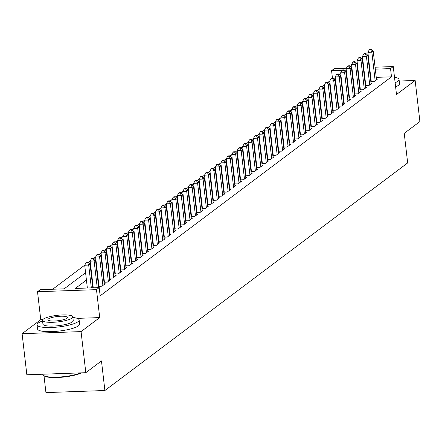 <?xml version="1.0" encoding="UTF-8"?>
<svg xmlns="http://www.w3.org/2000/svg" width="442" height="442" viewBox="0 0 442 442"><rect width="100%" height="100%" fill="white"/><g stroke="black" fill="none" stroke-linecap="round" stroke-linejoin="round"><path stroke-width="0.66" d="M332.434 78.09L331.577 70.692L334.301 68.643L346.379 68.217M43.996 375.844L45.935 392.595L104.892 390.513L407.668 162.921L404.242 133.34L419.9 121.572L415.148 80.483L399.242 81.046M104.892 390.513L101.472 360.926L85.814 372.694L26.852 374.777L22.1 333.688L81.057 331.605L99.71 317.588L96.478 289.648L37.52 291.731L40.239 289.681L64.145 288.836L85.577 272.725M42.797 319.599L40.752 319.671L22.1 333.688M40.752 319.671L37.52 291.731M329.782 80.974L327.986 82.323M324.334 85.068L322.538 86.417M318.892 89.162L317.096 90.511M313.444 93.256L311.649 94.605M307.997 97.345L306.201 98.699M302.555 101.439L300.759 102.793M297.107 105.533L295.311 106.881M291.665 109.627L289.869 110.975M286.217 113.721L284.421 115.069M280.769 117.815L278.974 119.163M275.327 121.909L273.532 123.257M269.88 126.003L268.084 127.351M264.432 130.092L262.636 131.445M258.99 134.186L257.194 135.539M253.542 138.28L251.747 139.628M248.1 142.374L246.304 143.722M242.652 146.468L240.857 147.816M237.205 150.562L235.409 151.91M231.763 154.656L229.967 156.004M226.315 158.744L224.519 160.098M220.867 162.838L219.072 164.192M215.425 166.932L213.63 168.28M209.978 171.026L208.182 172.374M204.535 175.12L202.74 176.468M199.088 179.214L197.292 180.563M193.64 183.308L191.845 184.657M188.198 187.402L186.402 188.751M182.75 191.491L180.955 192.845M177.303 195.585L175.507 196.939M171.861 199.679L170.065 201.027M166.413 203.773L164.617 205.121M160.971 207.867L159.175 209.215M155.523 211.961L153.728 213.309M150.076 216.055L148.28 217.403M144.633 220.149L142.838 221.497M139.186 224.238L137.39 225.591M133.738 228.332L131.943 229.685M128.296 232.426L126.5 233.774M122.848 236.52L121.053 237.868M117.406 240.614L115.611 241.962M111.959 244.708L110.163 246.056M106.511 248.802L104.715 250.15M101.069 252.89L99.273 254.244M95.621 256.984L93.826 258.338M90.174 261.078L88.378 262.426M84.731 265.172L52.709 289.239M85.814 372.694L81.057 331.605M370.827 81.654L374.219 81.532L377.485 79.074L376.457 79.112M365.385 85.742L368.772 85.626L372.042 83.168L371.009 83.206M359.937 89.837L363.33 89.72L366.595 87.262L365.562 87.301M354.495 93.931L357.882 93.815L361.147 91.356L360.119 91.395M349.047 98.025L352.434 97.903L355.705 95.45L354.672 95.483M343.6 102.119L346.992 101.997L350.257 99.544L349.23 99.577M338.158 106.213L341.544 106.091L344.815 103.638L343.782 103.671M332.71 110.307L336.102 110.185L339.368 107.726L338.334 107.765M327.262 114.401L330.655 114.279L333.92 111.82L332.892 111.859M321.82 118.489L325.207 118.373L328.478 115.915L327.445 115.953M316.373 122.583L319.765 122.467L323.03 120.009L321.997 120.047M310.93 126.677L314.317 126.556L317.583 124.103L316.555 124.141M305.483 130.771L308.87 130.65L312.14 128.197L311.107 128.23M300.035 134.865L303.427 134.744L306.693 132.291L305.665 132.324M294.593 138.959L297.98 138.838L301.251 136.385L300.217 136.418M289.145 143.053L292.538 142.932L295.803 140.473L294.77 140.512M283.698 147.142L287.09 147.026L290.355 144.567L289.328 144.606M278.256 151.236L281.642 151.12L284.913 148.661L283.88 148.7M272.808 155.33L276.2 155.214L279.466 152.755L278.432 152.794M267.366 159.424L270.753 159.302L274.018 156.849L272.99 156.888M261.918 163.518L265.305 163.396L268.576 160.943L267.543 160.976M256.471 167.612L259.863 167.49L263.128 165.037L262.1 165.07M251.028 171.706L254.415 171.584L257.686 169.131L256.653 169.164M245.581 175.8L248.973 175.678L252.238 173.22L251.205 173.258M240.133 179.888L243.525 179.772L246.791 177.314L245.763 177.352M234.691 183.982L238.078 183.866L241.349 181.408L240.315 181.447M229.243 188.077L232.636 187.96L235.901 185.502L234.868 185.541M223.801 192.171L227.188 192.049L230.459 189.596L229.426 189.629M218.354 196.265L221.746 196.143L225.011 193.69L223.978 193.723M212.906 200.359L216.298 200.237L219.563 197.784L218.536 197.817M207.464 204.453L210.851 204.331L214.121 201.878L213.088 201.911M202.016 208.547L205.408 208.425L208.674 205.966L207.641 206.005M196.568 212.635L199.961 212.519L203.226 210.06L202.198 210.099M191.126 216.729L194.513 216.613L197.784 214.155L196.751 214.193M185.679 220.823L189.071 220.707L192.336 218.249L191.303 218.287M180.237 224.917L183.623 224.796L186.894 222.343L185.861 222.376M174.789 229.011L178.181 228.89L181.447 226.437L180.413 226.47M169.341 233.105L172.734 232.984L175.999 230.531L174.971 230.564M163.899 237.199L167.286 237.078L170.557 234.619L169.524 234.658M158.451 241.293L161.844 241.172L165.109 238.713L164.076 238.752M153.004 245.382L156.396 245.266L159.661 242.807L158.634 242.846M147.562 249.476L150.949 249.36L154.219 246.901L153.186 246.94M142.114 253.57L145.506 253.448L148.772 250.995L147.738 251.034M136.672 257.664L140.059 257.542L143.33 255.089L142.296 255.122M131.224 261.758L134.617 261.636L137.882 259.183L136.849 259.216M125.777 265.852L129.169 265.73L132.434 263.277L131.407 263.31M120.335 269.946L123.721 269.824L126.992 267.366L125.959 267.404M114.887 274.034L118.279 273.918L121.544 271.46L120.511 271.498M109.439 278.128L112.832 278.012L116.097 275.554L115.069 275.593M103.997 282.223L107.384 282.106L110.655 279.648L109.622 279.687M98.549 286.317L101.942 286.195L105.207 283.742L104.174 283.775M99.273 288.206L99.765 287.836L99.229 287.853M341.318 78.599L340.881 78.615M335.423 78.803L334.075 78.853M86.428 280.079L75.3 288.444L99.201 287.598L100.152 295.82L391.49 76.825L376.252 77.367M370.794 77.554L370.357 77.571M365.103 79.538L364.7 79.842M359.661 83.632L359.258 83.936M354.213 87.72L353.81 88.024M348.766 91.814L348.362 92.118M343.323 95.908L342.92 96.212M337.876 100.002L337.473 100.306M332.434 104.097L332.025 104.4M326.986 108.191L326.583 108.494M321.538 112.285L321.135 112.588M316.096 116.373L315.693 116.677M310.649 120.467L310.245 120.771M305.201 124.561L304.798 124.865M299.759 128.655L299.356 128.959M294.311 132.749L293.908 133.053M288.869 136.843L288.46 137.147M283.421 140.937L283.018 141.241M277.974 145.031L277.57 145.335M272.532 149.12L272.128 149.424M267.084 153.214L266.681 153.518M261.636 157.308L261.233 157.612M256.194 161.402L255.791 161.706M250.747 165.496L250.343 165.8M245.304 169.59L244.896 169.894M239.857 173.684L239.453 173.988M234.409 177.778L234.006 178.082M228.967 181.866L228.564 182.17M223.519 185.96L223.116 186.264M218.072 190.054L217.668 190.358M212.63 194.148L212.226 194.452M207.182 198.243L206.779 198.546M201.74 202.337L201.331 202.64M196.292 206.431L195.889 206.734M190.845 210.519L190.441 210.823M185.402 214.613L184.999 214.917M179.955 218.707L179.551 219.011M174.507 222.801L174.104 223.105M169.065 226.895L168.662 227.199M163.617 230.989L163.214 231.293M158.175 235.083L157.766 235.387M152.728 239.177L152.324 239.481M147.28 243.266L146.877 243.57M141.838 247.36L141.434 247.664M136.39 251.454L135.987 251.758M130.942 255.548L130.539 255.852M125.5 259.642L125.097 259.946M120.053 263.736L119.649 264.04M114.611 267.83L114.202 268.134M109.163 271.924L108.76 272.228M103.715 276.012L103.312 276.316M98.273 280.106L97.87 280.41M92.826 284.2L92.422 284.504M98.909 285.62L98.505 285.924M104.356 281.526L103.953 281.83M109.798 277.432L109.395 277.736M115.246 273.344L114.843 273.648M120.694 269.25L120.29 269.554M126.136 265.156L125.732 265.46M131.583 261.062L131.18 261.366M137.031 256.968L136.622 257.272M142.473 252.874L142.07 253.178M147.921 248.78L147.517 249.084M153.363 244.691L152.96 244.995M158.811 240.597L158.407 240.901M164.258 236.503L163.855 236.807M169.7 232.409L169.297 232.713M175.148 228.315L174.745 228.619M180.596 224.221L180.187 224.525M186.038 220.127L185.634 220.431M191.485 216.033L191.082 216.337M196.928 211.945L196.524 212.248M202.375 207.85L201.972 208.154M207.823 203.756L207.42 204.06M213.265 199.662L212.862 199.966M218.713 195.568L218.309 195.872M224.16 191.474L223.751 191.778M229.602 187.38L229.199 187.684M235.05 183.286L234.647 183.59M240.492 179.198L240.089 179.502M245.94 175.104L245.537 175.408M251.387 171.01L250.984 171.314M256.83 166.916L256.426 167.22M262.277 162.822L261.874 163.126M267.725 158.728L267.316 159.032M273.167 154.634L272.764 154.938M278.615 150.545L278.211 150.849M284.057 146.451L283.654 146.755M289.504 142.357L289.101 142.661M294.952 138.263L294.549 138.567M300.394 134.169L299.991 134.473M305.842 130.075L305.439 130.379M311.29 125.981L310.881 126.285M316.732 121.887L316.328 122.191M322.179 117.799L321.776 118.102M327.621 113.705L327.218 114.008M333.069 109.61L332.666 109.914M338.517 105.516L338.113 105.82M343.959 101.422L343.556 101.726M349.407 97.328L349.003 97.632M354.854 93.234L354.445 93.538M360.296 89.14L359.893 89.444M365.744 85.052L365.341 85.356M371.186 80.958L370.783 81.262M375.076 67.206L393.264 66.56L396.496 94.5L415.148 80.483M393.264 66.56L390.54 68.609L375.302 69.145M391.49 76.825L390.54 68.609M99.201 287.598L96.478 289.648M351.495 68.035L351.931 68.018M357.39 67.83L357.827 67.814M363.285 67.62L363.722 67.604M369.18 67.411L369.617 67.394M352.158 69.963L351.721 69.98M346.263 70.173L344.517 70.234M342.031 70.322L331.577 70.692M90.621 268.935L91.024 268.631M96.069 264.841L96.472 264.537M101.511 260.747L101.914 260.443M106.958 256.658L107.362 256.354M112.401 252.564L112.809 252.26M117.848 248.47L118.252 248.166M123.296 244.376L123.699 244.072M128.738 240.282L129.141 239.978M134.186 236.188L134.589 235.884M139.633 232.094L140.037 231.79M145.075 228L145.479 227.696M150.523 223.912L150.926 223.608M155.965 219.818L156.374 219.514M161.413 215.724L161.816 215.42M166.861 211.63L167.264 211.326M172.303 207.536L172.706 207.232M177.75 203.442L178.154 203.138M183.198 199.348L183.601 199.044M188.64 195.259L189.043 194.955M194.088 191.165L194.491 190.861M199.53 187.071L199.939 186.767M204.977 182.977L205.381 182.673M210.425 178.883L210.828 178.579M215.867 174.789L216.271 174.485M221.315 170.695L221.718 170.391M226.763 166.601L227.166 166.297M232.205 162.512L232.608 162.208M237.652 158.418L238.056 158.114M243.094 154.324L243.503 154.02M248.542 150.23L248.945 149.926M253.99 146.136L254.393 145.832M259.432 142.042L259.835 141.738M264.88 137.948L265.283 137.644M270.327 133.854L270.731 133.55M275.769 129.766L276.173 129.462M281.217 125.672L281.62 125.368M286.659 121.578L287.068 121.274M292.107 117.484L292.51 117.18M297.554 113.39L297.958 113.086M302.997 109.296L303.4 108.992M308.444 105.202L308.847 104.898M313.892 101.113L314.295 100.809M319.334 97.019L319.737 96.715M324.782 92.925L325.185 92.621M330.224 88.831L330.633 88.527M335.671 84.737L336.075 84.433M341.119 80.643L341.522 80.339M346.561 76.549L346.964 76.245M352.009 72.455L352.412 72.151M364.153 71.317L363.749 71.621M358.711 75.411L358.302 75.715M353.263 79.505L352.86 79.809M347.815 83.599L347.412 83.903M342.373 87.693L341.97 87.997M336.926 91.787L336.522 92.091M331.478 95.875L331.075 96.179M326.036 99.969L325.632 100.273M320.588 104.063L320.185 104.367M315.146 108.157L314.737 108.461M309.698 112.251L309.295 112.555M304.251 116.345L303.847 116.649M298.809 120.439L298.405 120.743M293.361 124.534L292.958 124.837M287.913 128.622L287.51 128.926M282.471 132.716L282.068 133.02M277.023 136.81L276.62 137.114M271.581 140.904L271.173 141.208M266.134 144.998L265.73 145.302M260.686 149.092L260.283 149.396M255.244 153.186L254.841 153.49M249.796 157.28L249.393 157.584M244.354 161.369L243.945 161.673M238.907 165.463L238.503 165.767M233.459 169.557L233.056 169.861M228.017 173.651L227.608 173.955M222.569 177.745L222.166 178.049M217.121 181.839L216.718 182.143M211.679 185.933L211.276 186.237M206.232 190.027L205.828 190.325M200.79 194.115L200.381 194.419M195.342 198.209L194.939 198.513M189.894 202.303L189.491 202.607M184.452 206.397L184.043 206.701M179.004 210.491L178.601 210.795M173.557 214.585L173.153 214.889M168.115 218.679L167.711 218.983M162.667 222.768L162.264 223.072M157.225 226.862L156.816 227.166M151.777 230.956L151.374 231.26M146.33 235.05L145.926 235.354M140.887 239.144L140.479 239.448M135.44 243.238L135.037 243.542M129.992 247.332L129.589 247.636M124.55 251.426L124.147 251.73M119.102 255.515L118.699 255.819M113.66 259.609L113.251 259.913M108.213 263.703L107.809 264.007M102.765 267.797L102.362 268.101M97.323 271.891L96.914 272.195M91.875 275.985L91.472 276.289M369.844 69.339L369.407 69.355M99.71 317.588L77.267 318.378M91.334 287.88L88.693 265.067L90.058 264.045L92.809 287.825M87.35 288.018L84.709 265.211L88.693 265.067L87.66 262.67L88.207 262.261L86.61 262.316L86.068 262.725L87.66 262.67M86.068 262.725L84.709 265.211M90.058 264.045L88.207 262.261M81.621 372.844A20.675 4.475 173.4 0 1 61.013 377.302A20.675 4.475 173.4 0 1 43.973 375.827L43.426 375.413A21.183 4.586 -6.6 0 0 59.852 376.998A21.183 4.586 -6.6 0 0 80.847 372.871M42.758 374.214L42.791 374.468A21.183 4.586 -6.6 0 0 43.426 375.413M42.57 320.986A21.183 4.586 -6.6 0 0 38.172 323.096A21.183 4.586 -6.6 0 0 37.045 324.831A21.183 4.586 -6.6 0 0 54.896 327.307A21.183 4.586 -6.6 0 0 78.007 321.693A21.183 4.586 -6.6 0 0 79.135 319.958A21.183 4.586 -6.6 0 0 72.875 317.483M37.045 324.831L37.52 328.942A21.183 4.586 -6.6 0 0 55.372 331.417A21.183 4.586 -6.6 0 0 78.483 325.804A21.183 4.586 -6.6 0 0 79.61 324.069L79.135 319.958M72.803 316.864L73.239 320.643A15.255 3.304 173.4 0 1 72.433 321.892A15.255 3.304 173.4 0 1 55.791 325.931A15.255 3.304 173.4 0 1 42.94 324.146L42.498 320.367A15.255 3.304 -6.6 0 0 55.355 322.152A15.255 3.304 -6.6 0 0 71.991 318.107A15.255 3.304 -6.6 0 0 72.803 316.864A15.255 3.304 -6.6 0 0 59.946 315.08A15.255 3.304 -6.6 0 0 43.31 319.124A15.255 3.304 -6.6 0 0 42.498 320.367M66.891 318.29A9.829 2.127 -6.6 0 0 67.416 317.483A9.829 2.127 -6.6 0 0 59.134 316.334A9.829 2.127 -6.6 0 0 48.41 318.942A9.829 2.127 -6.6 0 0 47.885 319.743A9.829 2.127 -6.6 0 0 56.173 320.898A9.829 2.127 -6.6 0 0 66.891 318.29M395.131 82.715A21.183 4.586 -6.6 0 0 397.933 81.212A21.183 4.586 -6.6 0 0 399.06 79.477A21.183 4.586 -6.6 0 0 394.496 77.228M395.607 86.825A21.183 4.586 -6.6 0 0 398.408 85.317A21.183 4.586 -6.6 0 0 399.535 83.588L399.06 79.477M97.229 287.67L94.14 260.979L95.5 259.951L98.699 287.62M93.245 287.808L90.157 261.117L94.14 260.979L93.107 258.576L93.649 258.167L92.058 258.222L91.511 258.631L93.107 258.576M91.511 258.631L90.157 261.117M95.5 259.951L93.649 258.167M102.892 285.482L99.583 256.885L100.947 255.857L104.257 284.46M98.986 286.3L95.599 257.023L99.583 256.885L98.549 254.482L99.096 254.073L97.5 254.128L96.958 254.537L98.549 254.482M96.958 254.537L95.599 257.023M100.947 255.857L99.096 254.073M108.34 281.388L105.03 252.791L106.389 251.769L109.699 280.366M104.434 282.206L101.047 252.929L105.03 252.791L103.997 250.387L104.539 249.979L102.947 250.034L102.4 250.443L103.997 250.387M102.4 250.443L101.047 252.929M106.389 251.769L104.539 249.979M113.787 277.294L110.478 248.697L111.837 247.675L115.147 276.272M109.881 278.117L106.494 248.835L110.478 248.697L109.439 246.293L109.986 245.885L108.395 245.94L107.848 246.349L109.439 246.293M107.848 246.349L106.494 248.835M111.837 247.675L109.986 245.885M119.23 273.2L115.92 244.603L117.285 243.581L120.594 272.178M115.323 274.023L111.936 244.746L115.92 244.603L114.887 242.199L115.434 241.791L113.837 241.851L113.296 242.26L114.887 242.199M113.296 242.26L111.936 244.746M117.285 243.581L115.434 241.791M124.677 269.106L121.368 240.509L122.727 239.487L126.036 268.084M120.771 269.929L117.384 240.652L121.368 240.509L120.335 238.111L120.876 237.697L119.285 237.757L118.738 238.166L120.335 238.111M118.738 238.166L117.384 240.652M122.727 239.487L120.876 237.697M130.119 265.012L126.81 236.415L128.174 235.393L131.484 263.99M126.219 265.835L122.826 236.558L126.81 236.415L125.777 234.017L126.324 233.608L124.727 233.663L124.185 234.072L125.777 234.017M124.185 234.072L122.826 236.558M128.174 235.393L126.324 233.608M135.567 260.924L132.257 232.321L133.622 231.299L136.926 259.896M131.661 261.741L128.274 232.464L132.257 232.321L131.224 229.923L131.771 229.514L130.175 229.569L129.633 229.978L131.224 229.923M129.633 229.978L128.274 232.464M133.622 231.299L131.771 229.514M141.015 256.83L137.705 228.232L139.064 227.205L142.374 255.802M137.108 257.647L133.722 228.37L137.705 228.232L136.672 225.829L137.213 225.42L135.622 225.475L135.075 225.884L136.672 225.829M135.075 225.884L133.722 228.37M139.064 227.205L137.213 225.42M146.457 252.736L143.147 224.138L144.512 223.116L147.821 251.713M142.551 253.553L139.164 224.276L143.147 224.138L142.114 221.735L142.661 221.326L141.064 221.381L140.523 221.79L142.114 221.735M140.523 221.79L139.164 224.276M144.512 223.116L142.661 221.326M151.904 248.642L148.595 220.044L149.954 219.022L153.263 247.619M147.998 249.459L144.611 220.182L148.595 220.044L147.562 217.641L148.103 217.232L146.512 217.287L145.965 217.696L147.562 217.641M145.965 217.696L144.611 220.182M149.954 219.022L148.103 217.232M157.346 244.548L154.043 215.95L155.402 214.928L158.711 243.525M153.446 245.371L150.059 216.088L154.043 215.95L153.004 213.547L153.551 213.138L151.96 213.193L151.413 213.608L153.004 213.547M151.413 213.608L150.059 216.088M155.402 214.928L153.551 213.138M162.794 240.454L159.485 211.856L160.849 210.834L164.159 239.431M158.888 241.277L155.501 212L159.485 211.856L158.451 209.453L158.998 209.044L157.402 209.105L156.86 209.514L158.451 209.453M156.86 209.514L155.501 212M160.849 210.834L158.998 209.044M168.242 236.359L164.932 207.762L166.291 206.74L169.601 235.337M164.336 237.183L160.949 207.906L164.932 207.762L163.899 205.364L164.441 204.955L162.849 205.011L162.302 205.419L163.899 205.364M162.302 205.419L160.949 207.906M166.291 206.74L164.441 204.955M173.684 232.265L170.374 203.668L171.739 202.646L175.049 231.243M169.783 233.089L166.391 203.812L170.374 203.668L169.341 201.27L169.888 200.861L168.292 200.917L167.75 201.325L169.341 201.27M167.75 201.325L166.391 203.812M171.739 202.646L169.888 200.861M179.132 228.177L175.822 199.58L177.187 198.552L180.491 227.149M175.225 228.995L171.839 199.718L175.822 199.58L174.789 197.176L175.336 196.767L173.739 196.823L173.198 197.231L174.789 197.176M173.198 197.231L171.839 199.718M177.187 198.552L175.336 196.767M184.579 224.083L181.27 195.486L182.629 194.458L185.938 223.061M180.673 224.901L177.286 195.624L181.27 195.486L180.237 193.082L180.778 192.673L179.187 192.729L178.64 193.137L180.237 193.082M178.64 193.137L177.286 195.624M182.629 194.458L180.778 192.673M190.021 219.989L186.712 191.392L188.077 190.369L191.386 218.967M186.115 220.807L182.728 191.53L186.712 191.392L185.679 188.988L186.226 188.579L184.629 188.635L184.087 189.043L185.679 188.988M184.087 189.043L182.728 191.53M188.077 190.369L186.226 188.579M195.469 215.895L192.16 187.297L193.519 186.275L196.828 214.873M191.563 216.713L188.176 187.436L192.16 187.297L191.126 184.894L191.668 184.485L190.077 184.541L189.53 184.949L191.126 184.894M189.53 184.949L188.176 187.436M193.519 186.275L191.668 184.485M200.911 211.801L197.607 183.203L198.966 182.181L202.276 210.779M197.01 212.624L193.624 183.342L197.607 183.203L196.568 180.8L197.115 180.391L195.524 180.447L194.977 180.861L196.568 180.8M194.977 180.861L193.624 183.342M198.966 182.181L197.115 180.391M206.359 207.707L203.049 179.109L204.414 178.087L207.723 206.685M202.453 208.53L199.066 179.253L203.049 179.109L202.016 176.712L202.563 176.297L200.966 176.358L200.425 176.767L202.016 176.712M200.425 176.767L199.066 179.253M204.414 178.087L202.563 176.297M211.806 203.613L208.497 175.015L209.856 173.993L213.166 202.591M207.9 204.436L204.513 175.159L208.497 175.015L207.464 172.618L208.005 172.209L206.414 172.264L205.867 172.673L207.464 172.618M205.867 172.673L204.513 175.159M209.856 173.993L208.005 172.209M217.249 199.524L213.939 170.921L215.304 169.899L218.613 198.497M213.348 200.342L209.956 171.065L213.939 170.921L212.906 168.524L213.453 168.115L211.856 168.17L211.315 168.579L212.906 168.524M211.315 168.579L209.956 171.065M215.304 169.899L213.453 168.115M222.696 195.43L219.387 166.833L220.746 165.805L224.055 194.403M218.79 196.248L215.403 166.971L219.387 166.833L218.354 164.43L218.9 164.021L217.304 164.076L216.762 164.485L218.354 164.43M216.762 164.485L215.403 166.971M220.746 165.805L218.9 164.021M228.144 191.336L224.834 162.739L226.193 161.711L229.503 190.314M224.238 192.154L220.851 162.877L224.834 162.739L223.801 160.335L224.343 159.927L222.751 159.982L222.204 160.391L223.801 160.335M222.204 160.391L220.851 162.877M226.193 161.711L224.343 159.927M233.586 187.242L230.276 158.645L231.641 157.623L234.951 186.22M229.68 188.06L226.293 158.783L230.276 158.645L229.243 156.241L229.79 155.833L228.194 155.888L227.652 156.297L229.243 156.241M227.652 156.297L226.293 158.783M231.641 157.623L229.79 155.833M239.034 183.148L235.724 154.551L237.083 153.529L240.393 182.126M235.127 183.971L231.741 154.689L235.724 154.551L234.691 152.147L235.232 151.739L233.641 151.794L233.094 152.203L234.691 152.147M233.094 152.203L231.741 154.689M237.083 153.529L235.232 151.739M244.476 179.054L241.172 150.457L242.531 149.435L245.84 178.032M240.575 179.877L237.188 150.6L241.172 150.457L240.133 148.053L240.68 147.645L239.089 147.705L238.542 148.114L240.133 148.053M238.542 148.114L237.188 150.6M242.531 149.435L240.68 147.645M249.923 174.96L246.614 146.363L247.979 145.341L251.288 173.938M246.017 175.783L242.63 146.506L246.614 146.363L245.581 143.965L246.128 143.551L244.531 143.611L243.99 144.02L245.581 143.965M243.99 144.02L242.63 146.506M247.979 145.341L246.128 143.551M255.371 170.866L252.062 142.269L253.421 141.247L256.73 169.844M251.465 171.689L248.078 142.412L252.062 142.269L251.028 139.871L251.57 139.462L249.979 139.517L249.432 139.926L251.028 139.871M249.432 139.926L248.078 142.412M253.421 141.247L251.57 139.462M260.813 166.778L257.504 138.175L258.868 137.153L262.178 165.75M256.913 167.595L253.52 138.318L257.504 138.175L256.471 135.777L257.017 135.368L255.421 135.423L254.879 135.832L256.471 135.777M254.879 135.832L253.52 138.318M258.868 137.153L257.017 135.368M266.261 162.684L262.951 134.086L264.31 133.059L267.62 161.656M262.355 163.501L258.968 134.224L262.951 134.086L261.918 131.683L262.465 131.274L260.868 131.329L260.327 131.738L261.918 131.683M260.327 131.738L258.968 134.224M264.31 133.059L262.465 131.274M271.708 158.59L268.399 129.992L269.758 128.97L273.068 157.567M267.802 159.407L264.415 130.13L268.399 129.992L267.366 127.589L267.907 127.18L266.316 127.235L265.769 127.644L267.366 127.589M265.769 127.644L264.415 130.13M269.758 128.97L267.907 127.18M277.151 154.496L273.841 125.898L275.206 124.876L278.515 153.473M273.244 155.313L269.858 126.036L273.841 125.898L272.808 123.495L273.355 123.086L271.758 123.141L271.217 123.55L272.808 123.495M271.217 123.55L269.858 126.036M275.206 124.876L273.355 123.086M282.598 150.402L279.289 121.804L280.648 120.782L283.957 149.379M278.692 151.225L275.305 121.942L279.289 121.804L278.256 119.401L278.797 118.992L277.206 119.047L276.659 119.462L278.256 119.401M276.659 119.462L275.305 121.942M280.648 120.782L278.797 118.992M288.04 146.308L284.736 117.71L286.096 116.688L289.405 145.285M284.14 147.131L280.753 117.854L284.736 117.71L283.698 115.307L284.245 114.898L282.653 114.959L282.106 115.368L283.698 115.307M282.106 115.368L280.753 117.854M286.096 116.688L284.245 114.898M293.488 142.213L290.179 113.616L291.543 112.594L294.853 141.191M289.582 143.037L286.195 113.76L290.179 113.616L289.145 111.218L289.692 110.809L288.096 110.865L287.554 111.273L289.145 111.218M287.554 111.273L286.195 113.76M291.543 112.594L289.692 110.809M298.936 138.119L295.626 109.522L296.985 108.5L300.295 137.097M295.029 138.943L291.643 109.666L295.626 109.522L294.593 107.124L295.134 106.715L293.543 106.771L292.996 107.179L294.593 107.124M292.996 107.179L291.643 109.666M296.985 108.5L295.134 106.715M304.378 134.031L301.068 105.434L302.433 104.406L305.742 133.003M300.477 134.849L297.085 105.572L301.068 105.434L300.035 103.03L300.582 102.621L298.985 102.677L298.444 103.085L300.035 103.03M298.444 103.085L297.085 105.572M302.433 104.406L300.582 102.621M309.825 129.937L306.516 101.34L307.875 100.312L311.185 128.909M305.919 130.755L302.532 101.478L306.516 101.34L305.483 98.936L306.03 98.527L304.433 98.583L303.892 98.991L305.483 98.936M303.892 98.991L302.532 101.478M307.875 100.312L306.03 98.527M315.273 125.843L311.964 97.246L313.323 96.223L316.632 124.821M311.367 126.661L307.98 97.384L311.964 97.246L310.93 94.842L311.472 94.433L309.881 94.489L309.334 94.897L310.93 94.842M309.334 94.897L307.98 97.384M313.323 96.223L311.472 94.433M320.715 121.749L317.406 93.151L318.77 92.129L322.08 120.727M316.809 122.567L313.422 93.29L317.406 93.151L316.373 90.748L316.92 90.339L315.323 90.395L314.781 90.803L316.373 90.748M314.781 90.803L313.422 93.29M318.77 92.129L316.92 90.339M326.163 117.655L322.853 89.057L324.213 88.035L327.522 116.633M322.257 118.478L318.87 89.196L322.853 89.057L321.82 86.654L322.362 86.245L320.77 86.3L320.223 86.715L321.82 86.654M320.223 86.715L318.87 89.196M324.213 88.035L322.362 86.245M331.605 113.561L328.301 84.963L329.66 83.941L332.97 112.539M327.704 114.384L324.317 85.107L328.301 84.963L327.262 82.566L327.809 82.151L326.218 82.212L325.671 82.621L327.262 82.566M325.671 82.621L324.317 85.107M329.66 83.941L327.809 82.151M337.053 109.467L333.743 80.869L335.108 79.847L338.417 108.445M333.146 110.29L329.76 81.013L333.743 80.869L332.71 78.472L333.257 78.063L331.66 78.118L331.119 78.527L332.71 78.472M331.119 78.527L329.76 81.013M335.108 79.847L333.257 78.063M342.5 105.373L339.191 76.775L340.55 75.753L343.859 104.351M338.594 106.196L335.207 76.919L339.191 76.775L338.158 74.378L338.699 73.969L337.108 74.024L336.561 74.433L338.158 74.378M336.561 74.433L335.207 76.919M340.55 75.753L338.699 73.969M347.942 101.284L344.633 72.687L345.998 71.659L349.307 100.257M344.042 102.102L340.649 72.825L344.633 72.687L343.6 70.284L344.147 69.875L342.55 69.93L342.009 70.339L343.6 70.284M342.009 70.339L340.649 72.825M345.998 71.659L344.147 69.875M353.39 97.19L350.081 68.593L351.44 67.565L354.749 96.168M349.484 98.008L346.097 68.731L350.081 68.593L349.047 66.189L349.594 65.781L347.998 65.836L347.456 66.245L349.047 66.189M347.456 66.245L346.097 68.731M351.44 67.565L349.594 65.781M358.838 93.096L355.528 64.499L356.887 63.477L360.197 92.074M354.932 93.914L351.545 64.637L355.528 64.499L354.495 62.095L355.036 61.687L353.445 61.742L352.898 62.151L354.495 62.095M352.898 62.151L351.545 64.637M356.887 63.477L355.036 61.687M364.28 89.002L360.97 60.405L362.335 59.383L365.644 87.98M360.374 89.825L356.987 60.543L360.97 60.405L359.937 58.001L360.484 57.593L358.887 57.648L358.346 58.057L359.937 58.001M358.346 58.057L356.987 60.543M362.335 59.383L360.484 57.593M369.727 84.908L366.418 56.311L367.777 55.289L371.087 83.886M365.821 85.731L362.434 56.454L366.418 56.311L365.385 53.907L365.926 53.499L364.335 53.559L363.788 53.968L365.385 53.907M363.788 53.968L362.434 56.454M367.777 55.289L365.926 53.499M375.17 80.814L371.866 52.217L373.225 51.195L376.534 79.792M371.269 81.637L367.882 52.36L371.866 52.217L370.827 49.819L371.374 49.405L369.783 49.465L369.236 49.874L370.827 49.819M369.236 49.874L367.882 52.36M373.225 51.195L371.374 49.405"/></g></svg>

